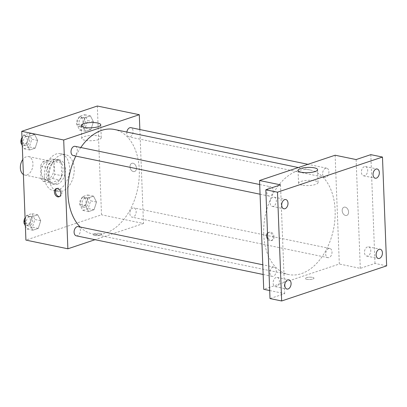 <?xml version="1.0" encoding="UTF-8"?>
<svg xmlns="http://www.w3.org/2000/svg" width="407" height="407" viewBox="0 0 407 407"><rect width="100%" height="100%" fill="white"/><g stroke="black" fill="none" stroke-linecap="round" stroke-linejoin="round"><path stroke-width="0.31" stroke-dasharray="2.04 1.53" d="M23.392 174.506A9.417 6.141 101.7 0 0 24.741 175.051A9.417 6.141 101.7 0 0 32.662 167.073A9.417 6.141 101.7 0 0 28.556 156.603A9.417 6.141 101.7 0 0 22.817 159.519M41.331 172.278A9.417 6.141 101.7 0 0 45.721 179.39A9.417 6.141 101.7 0 0 53.648 171.413A9.417 6.141 101.7 0 0 49.542 160.943A9.417 6.141 101.7 0 0 41.331 172.278M42.837 161.828L51.674 158.867A12.159 7.926 101.7 0 1 54.212 161.523L54.701 174.247A12.159 7.926 101.7 0 1 52.427 178.51L43.59 181.471A12.159 7.926 101.7 0 1 41.051 178.81L40.563 166.092A12.159 7.926 101.7 0 1 42.837 161.828L49.832 163.273L58.669 160.317L51.674 158.867M52.427 178.51L59.422 179.96L50.585 182.916L43.59 181.471M41.051 178.81L48.046 180.26L47.558 167.542L40.563 166.092M48.046 180.26A12.159 7.926 101.7 0 0 50.585 182.916M59.422 179.96A12.159 7.926 101.7 0 0 61.696 175.692L54.701 174.247M58.669 160.317A12.159 7.926 101.7 0 1 61.208 162.973L61.696 175.692M49.832 163.273A12.159 7.926 101.7 0 0 47.558 167.542M55.093 183.705A12.561 8.186 -78.3 0 1 52.081 183.913A12.561 8.186 -78.3 0 1 46.607 169.958A12.561 8.186 -78.3 0 1 57.173 159.315A12.561 8.186 -78.3 0 1 62.973 171.032A12.561 8.186 -78.3 0 1 55.093 183.705M57.423 184.188A12.561 8.186 101.7 0 0 65.303 171.515A12.561 8.186 101.7 0 0 59.503 159.798A12.561 8.186 101.7 0 0 48.56 174.908A12.561 8.186 101.7 0 0 54.411 184.396A12.561 8.186 101.7 0 0 57.423 184.188M61.208 162.973L54.212 161.523M44.358 176.312A18.839 12.281 101.7 0 0 53.139 190.547A18.839 12.281 101.7 0 0 68.987 174.588A18.839 12.281 101.7 0 0 60.775 153.653A18.839 12.281 101.7 0 0 44.358 176.312M49.023 177.279A18.839 12.281 101.7 0 0 57.804 191.509A18.839 12.281 101.7 0 0 73.647 175.549A18.839 12.281 101.7 0 0 65.435 154.614A18.839 12.281 101.7 0 0 49.023 177.279M96.505 202.035L94.037 209.747L88.584 211.574L85.592 205.688L88.06 197.975L93.513 196.149L96.505 202.035L94.037 209.747L88.584 211.574L85.592 205.688L88.06 197.975L93.513 196.149L96.505 202.035L90.675 200.829L88.207 208.542L82.753 210.368L79.762 204.482L82.229 196.769L87.688 194.943L90.675 200.829M93.422 121.774L90.954 129.487L85.501 131.313L82.509 125.427L84.977 117.715L90.43 115.888L93.422 121.774L90.954 129.487L85.501 131.313L82.509 125.427L84.977 117.715L90.43 115.888L93.422 121.774L87.591 120.569L85.124 128.281L79.67 130.108L76.679 124.221L79.146 116.509L84.6 114.682L87.591 120.569M97.329 106.024L101.506 214.81L25.916 240.105M40.731 220.701L38.268 228.413L32.809 230.235L29.823 224.349L32.29 216.636L37.744 214.815L40.731 220.701L38.268 228.413L32.809 230.235L29.823 224.349L32.29 216.636L37.744 214.815L40.731 220.701L34.905 219.495L32.438 227.208L26.984 229.029L25.366 225.849M37.648 140.435L35.18 148.148L29.726 149.974L26.74 144.088L29.202 136.376L34.661 134.549L37.648 140.435L35.18 148.148L29.726 149.974L26.74 144.088L29.202 136.376L34.661 134.549L37.648 140.435L31.822 139.23L29.355 146.942L23.896 148.769L22.283 145.589M139.86 129.528L143.473 223.494L101.506 214.81M143.473 223.494L95.04 239.698M94.628 235.419A4.319 1.16 -2.2 0 0 99.293 235.45A4.319 1.16 -2.2 0 0 101.831 234.284A4.319 1.16 -2.2 0 0 97.471 233.292A4.319 1.16 -2.2 0 0 93.203 234.615A4.319 1.16 -2.2 0 0 94.628 235.419A4.319 1.16 -2.2 0 0 99.293 235.444A4.319 1.16 -2.2 0 0 101.831 234.284A4.319 1.16 -2.2 0 0 97.471 233.287A4.319 1.16 -2.2 0 0 93.203 234.615A4.319 1.16 -2.2 0 0 94.628 235.414M80.225 227.014A53.378 34.799 101.7 0 0 92.771 234.015A53.378 34.799 101.7 0 0 137.663 188.797A53.378 34.799 101.7 0 0 114.403 129.477M80.8 147.512A53.378 34.799 101.7 0 0 75.809 156.1M126.852 132.051A4.711 3.073 101.7 0 0 126.781 133.338A4.711 3.073 101.7 0 0 128.978 136.894A4.711 3.073 101.7 0 0 132.936 132.906A4.711 3.073 101.7 0 0 130.886 127.671M129.864 213.599A4.711 3.073 101.7 0 0 132.061 217.155A4.711 3.073 101.7 0 0 136.019 213.166A4.711 3.073 101.7 0 0 133.969 207.931A4.711 3.073 101.7 0 0 129.864 213.599M76.287 235.821A4.711 3.073 101.7 0 0 80.25 231.827A4.711 3.073 101.7 0 0 78.195 226.597M75.112 146.332A4.711 3.073 -78.3 0 1 77.31 149.893A4.711 3.073 -78.3 0 1 73.204 155.56M130.016 166.748A4.319 3.063 -108.5 0 0 134.595 171.505A4.319 3.063 -108.5 0 0 136.126 166.438A4.319 3.063 -108.5 0 0 131.853 163.314A4.319 3.063 -108.5 0 0 130.016 166.748A4.319 3.063 -108.5 0 0 134.59 171.505A4.319 3.063 -108.5 0 0 136.126 166.438A4.319 3.063 -108.5 0 0 131.853 163.314A4.319 3.063 -108.5 0 0 130.016 166.748M56.812 188.502A4.319 3.063 71.5 0 1 57.316 188.258A4.319 3.063 71.5 0 1 61.895 193.015A4.319 3.063 71.5 0 1 60.058 196.444A4.319 3.063 71.5 0 1 59.503 196.556M84.961 140.278A9.778 2.63 177.8 0 1 81.731 138.466A9.778 2.63 177.8 0 1 91.402 135.465A9.778 2.63 177.8 0 1 101.272 137.714A9.778 2.63 177.8 0 1 95.518 140.344A9.778 2.63 177.8 0 1 84.961 140.278M263.726 234.208A53.378 34.799 101.7 0 0 288.609 274.537A53.378 34.799 101.7 0 0 333.501 229.314A53.378 34.799 101.7 0 0 310.241 169.994A53.378 34.799 101.7 0 0 263.726 234.208M273.148 190.41A4.711 3.073 -78.3 0 1 269.042 196.077A4.711 3.073 -78.3 0 1 266.992 190.842A4.711 3.073 -78.3 0 1 270.95 186.854A4.711 3.073 -78.3 0 1 273.148 190.41M325.702 254.121A4.711 3.073 101.7 0 0 327.9 257.677A4.711 3.073 101.7 0 0 331.858 253.688A4.711 3.073 101.7 0 0 329.807 248.453A4.711 3.073 101.7 0 0 325.702 254.121M269.933 272.782A4.711 3.073 101.7 0 0 272.125 276.338A4.711 3.073 101.7 0 0 276.088 272.349A4.711 3.073 101.7 0 0 274.033 267.114A4.711 3.073 101.7 0 0 269.933 272.782M322.619 173.855A4.711 3.073 101.7 0 0 324.817 177.416A4.711 3.073 101.7 0 0 328.775 173.428A4.711 3.073 101.7 0 0 326.724 168.193A4.711 3.073 101.7 0 0 322.619 173.855M335.134 155.225L339.311 264.011L263.716 289.306M386.65 265.847L374.995 263.436L360.297 268.355L339.311 264.011M269.693 290.542L284.702 293.651L270.004 298.565M306.786 279.314A4.319 1.16 -2.2 0 0 311.452 279.344A4.319 1.16 -2.2 0 0 313.99 278.179A4.319 1.16 -2.2 0 0 309.63 277.187A4.319 1.16 -2.2 0 0 305.362 278.515A4.319 1.16 -2.2 0 0 306.786 279.314A4.319 1.16 -2.2 0 0 311.452 279.339A4.319 1.16 -2.2 0 0 313.99 278.179A4.319 1.16 -2.2 0 0 309.63 277.187A4.319 1.16 -2.2 0 0 305.362 278.51A4.319 1.16 -2.2 0 0 306.786 279.309M356.115 159.564L360.297 268.355M342.175 210.643A4.319 3.063 -108.5 0 0 346.754 215.4A4.319 3.063 -108.5 0 0 348.285 210.333A4.319 3.063 -108.5 0 0 344.012 207.214A4.319 3.063 -108.5 0 0 342.175 210.643A4.319 3.063 -108.5 0 0 346.749 215.4A4.319 3.063 -108.5 0 0 348.285 210.338A4.319 3.063 -108.5 0 0 344.012 207.214A4.319 3.063 -108.5 0 0 342.175 210.643M284.702 293.651L280.52 184.859M267.485 233.109A4.319 3.063 71.5 0 1 268.417 232.509A4.319 3.063 71.5 0 1 272.995 237.266A4.319 3.063 71.5 0 1 271.159 240.695A4.319 3.063 71.5 0 1 267.72 239.189M274.053 236.91A4.319 3.063 71.5 0 1 272.217 240.344A4.319 3.063 71.5 0 1 267.943 237.22A4.319 3.063 71.5 0 1 269.475 232.153A4.319 3.063 71.5 0 1 274.053 236.91M301.785 185.139A9.778 2.63 177.8 0 1 298.555 183.328A9.778 2.63 177.8 0 1 308.221 180.326A9.778 2.63 177.8 0 1 318.091 182.575A9.778 2.63 177.8 0 1 312.342 185.205A9.778 2.63 177.8 0 1 301.785 185.139M367.445 246.922A4.711 3.073 101.7 0 0 364.489 251.674A4.711 3.073 101.7 0 0 366.666 256.069A4.711 3.073 101.7 0 0 370.629 252.075A4.711 3.073 101.7 0 0 368.574 246.84A4.711 3.073 101.7 0 0 367.445 246.922M364.362 166.661A4.711 3.073 101.7 0 0 361.406 171.413A4.711 3.073 101.7 0 0 363.583 175.804A4.711 3.073 101.7 0 0 367.546 171.815A4.711 3.073 101.7 0 0 365.491 166.58A4.711 3.073 101.7 0 0 364.362 166.661M370.813 154.645L374.995 263.436M276.104 277.488A4.711 3.073 101.7 0 0 273.148 282.239A4.711 3.073 101.7 0 0 275.325 286.63A4.711 3.073 101.7 0 0 279.283 282.641A4.711 3.073 101.7 0 0 277.233 277.406A4.711 3.073 101.7 0 0 276.104 277.488M273.021 197.227A4.711 3.073 101.7 0 0 270.065 201.979A4.711 3.073 101.7 0 0 272.242 206.369A4.711 3.073 101.7 0 0 276.2 202.381A4.711 3.073 101.7 0 0 274.15 197.146A4.711 3.073 101.7 0 0 273.021 197.227M22.044 139.342L23.377 135.17L28.831 133.343L31.822 139.23M23.214 142.109A4.711 3.073 101.7 0 0 25.412 145.67A4.711 3.073 101.7 0 0 29.37 141.682A4.711 3.073 101.7 0 0 27.32 136.447A4.711 3.073 101.7 0 0 23.214 142.109M35.18 148.148L29.355 146.942M29.726 149.974L23.896 148.769M26.74 144.088L22.187 143.147M29.202 136.376L23.377 135.17M34.661 134.549L28.831 133.343M21.001 142.603A4.711 3.073 101.7 0 0 23.077 145.187A4.711 3.073 101.7 0 0 27.04 141.198A4.711 3.073 101.7 0 0 24.99 135.963A4.711 3.073 101.7 0 0 21.978 137.622M78.989 123.448A4.711 3.073 101.7 0 0 81.181 127.009A4.711 3.073 101.7 0 0 85.144 123.016A4.711 3.073 101.7 0 0 83.089 117.781A4.711 3.073 101.7 0 0 78.989 123.448M90.954 129.487L85.124 128.281M85.501 131.313L79.67 130.108M82.509 125.427L76.679 124.221M84.977 117.715L79.146 116.509M90.43 115.888L84.6 114.682M76.653 122.965A4.711 3.073 101.7 0 0 78.851 126.526A4.711 3.073 101.7 0 0 82.809 122.532A4.711 3.073 101.7 0 0 80.759 117.302A4.711 3.073 101.7 0 0 76.653 122.965M25.127 219.602L26.46 215.43L31.914 213.609L34.905 219.495M26.297 222.375A4.711 3.073 101.7 0 0 28.495 225.931A4.711 3.073 101.7 0 0 32.453 221.942A4.711 3.073 101.7 0 0 30.403 216.707A4.711 3.073 101.7 0 0 26.297 222.375M38.268 228.413L32.438 227.208M32.809 230.235L26.984 229.029M29.823 224.349L25.275 223.407M32.29 216.636L26.46 215.43M37.744 214.815L31.914 213.609M24.084 222.863A4.711 3.073 101.7 0 0 26.165 225.447A4.711 3.073 101.7 0 0 30.123 221.459A4.711 3.073 101.7 0 0 28.073 216.224A4.711 3.073 101.7 0 0 25.061 217.882M82.072 203.709A4.711 3.073 101.7 0 0 84.264 207.27A4.711 3.073 101.7 0 0 88.227 203.276A4.711 3.073 101.7 0 0 86.172 198.046A4.711 3.073 101.7 0 0 82.072 203.709M94.037 209.747L88.207 208.542M88.584 211.574L82.753 210.368M85.592 205.688L79.762 204.482M88.06 197.975L82.229 196.769M93.513 196.149L87.688 194.943M79.736 203.23A4.711 3.073 101.7 0 0 81.934 206.787A4.711 3.073 101.7 0 0 85.892 202.798A4.711 3.073 101.7 0 0 83.842 197.563A4.711 3.073 101.7 0 0 79.736 203.23M24.741 175.051L45.721 179.39M28.556 156.603L49.542 160.943M59.503 159.798L57.173 159.315M54.411 184.396L52.081 183.913M65.435 154.614L60.775 153.653M57.804 191.509L53.139 190.547M57.316 188.258L56.258 188.609M60.058 196.444L59 196.8M101.272 137.714L100.773 124.807M81.731 138.466L81.237 125.554M310.241 169.994L298.341 167.536M288.609 274.537L92.771 234.015M260.063 194.22L269.042 196.077M259.691 184.524L270.95 186.854M329.807 248.453L133.969 207.931M327.9 257.677L132.061 217.155M274.033 267.114L262.774 264.784M272.125 276.338L263.151 274.481M326.724 168.193L307.972 164.311M324.817 177.416L128.978 136.894M269.475 232.153L268.417 232.509M272.217 240.344L271.159 240.695M318.091 182.575L317.597 169.668M298.555 183.328L298.056 170.416M366.666 256.069L378.322 258.481M368.574 246.84L380.23 249.257M275.325 286.63L286.981 289.046M277.233 277.406L288.889 279.818M272.242 206.369L283.898 208.781M274.15 197.146L285.806 199.557M363.583 175.804L375.239 178.215M365.491 166.58L377.147 168.991M27.32 136.447L24.99 135.963M25.412 145.67L23.077 145.187M83.089 117.781L80.759 117.302M81.181 127.009L78.851 126.526M30.403 216.707L28.073 216.224M28.495 225.931L26.165 225.447M86.172 198.046L83.842 197.563M84.264 207.27L81.934 206.787"/><path stroke-width="0.61" d="M22.817 159.519A9.417 6.141 101.7 0 0 20.35 167.933A9.417 6.141 101.7 0 0 23.392 174.506M95.04 239.698L67.877 248.789L25.916 240.105L21.734 131.319L97.329 106.024L139.296 114.703L139.86 129.528M75.809 156.1A53.378 34.799 101.7 0 0 67.888 193.691A53.378 34.799 101.7 0 0 80.225 227.014M298.341 167.536L114.403 129.477A53.378 34.799 101.7 0 0 80.8 147.512M67.877 248.789L63.701 139.998L139.296 114.703M307.972 164.311L130.886 127.671A4.711 3.073 101.7 0 0 126.852 132.051M262.774 264.784L78.195 226.597A4.711 3.073 101.7 0 0 74.094 232.26A4.711 3.073 101.7 0 0 76.287 235.821L263.151 274.481M260.063 194.22L73.204 155.56A4.711 3.073 -78.3 0 1 71.154 150.325A4.711 3.073 -78.3 0 1 75.112 146.332L259.691 184.524M63.701 139.998L21.734 131.319M84.468 127.371A9.778 2.63 177.8 0 1 81.237 125.554A9.778 2.63 177.8 0 1 90.903 122.553A9.778 2.63 177.8 0 1 100.773 124.807A9.778 2.63 177.8 0 1 95.024 127.437A9.778 2.63 177.8 0 1 84.468 127.371M60.836 193.371A4.319 3.063 71.5 0 1 59 196.8A4.319 3.063 71.5 0 1 54.726 193.676A4.319 3.063 71.5 0 1 56.258 188.609A4.319 3.063 71.5 0 1 60.836 193.371M59.503 196.556A4.319 3.063 71.5 0 1 55.784 193.32A4.319 3.063 71.5 0 1 56.812 188.502M269.693 290.542L263.716 289.306L259.539 180.52L335.134 155.225L356.115 159.564L370.813 154.645L382.473 157.056L386.65 265.847L281.659 300.977L270.004 298.565L265.822 189.779L280.52 184.859L259.539 180.52M281.659 300.977L277.482 192.19L265.822 189.779M277.482 192.19L382.473 157.056M301.287 172.232A9.778 2.63 177.8 0 1 298.056 170.416A9.778 2.63 177.8 0 1 307.728 167.414A9.778 2.63 177.8 0 1 317.597 169.668A9.778 2.63 177.8 0 1 311.843 172.298A9.778 2.63 177.8 0 1 301.287 172.232M267.72 239.189A4.319 3.063 71.5 0 1 267.485 233.109M376.368 178.139A4.711 3.073 -78.3 0 1 375.239 178.215A4.711 3.073 -78.3 0 1 373.066 173.825A4.711 3.073 -78.3 0 1 376.022 169.073A4.711 3.073 -78.3 0 1 377.147 168.991A4.711 3.073 -78.3 0 1 379.324 173.387A4.711 3.073 -78.3 0 1 376.368 178.139M285.027 208.705A4.711 3.073 -78.3 0 1 283.898 208.781A4.711 3.073 -78.3 0 1 281.725 204.39A4.711 3.073 -78.3 0 1 284.676 199.639A4.711 3.073 -78.3 0 1 285.806 199.557A4.711 3.073 -78.3 0 1 287.983 203.953A4.711 3.073 -78.3 0 1 285.027 208.705M288.11 288.965A4.711 3.073 -78.3 0 1 286.981 289.046A4.711 3.073 -78.3 0 1 284.808 284.651A4.711 3.073 -78.3 0 1 287.759 279.899A4.711 3.073 -78.3 0 1 288.889 279.818A4.711 3.073 -78.3 0 1 291.066 284.213A4.711 3.073 -78.3 0 1 288.11 288.965M379.451 258.399A4.711 3.073 -78.3 0 1 378.322 258.481A4.711 3.073 -78.3 0 1 376.149 254.085A4.711 3.073 -78.3 0 1 379.105 249.333A4.711 3.073 -78.3 0 1 380.23 249.257A4.711 3.073 -78.3 0 1 382.407 253.647A4.711 3.073 -78.3 0 1 379.451 258.399M22.283 145.589L20.91 142.882L22.044 139.342M22.187 143.147L20.91 142.882M21.978 137.622A4.711 3.073 101.7 0 0 20.884 141.631A4.711 3.073 101.7 0 0 21.001 142.603M25.366 225.849L23.993 223.143L25.127 219.602M25.275 223.407L23.993 223.143M25.061 217.882A4.711 3.073 101.7 0 0 23.967 221.891A4.711 3.073 101.7 0 0 24.084 222.863"/></g></svg>

